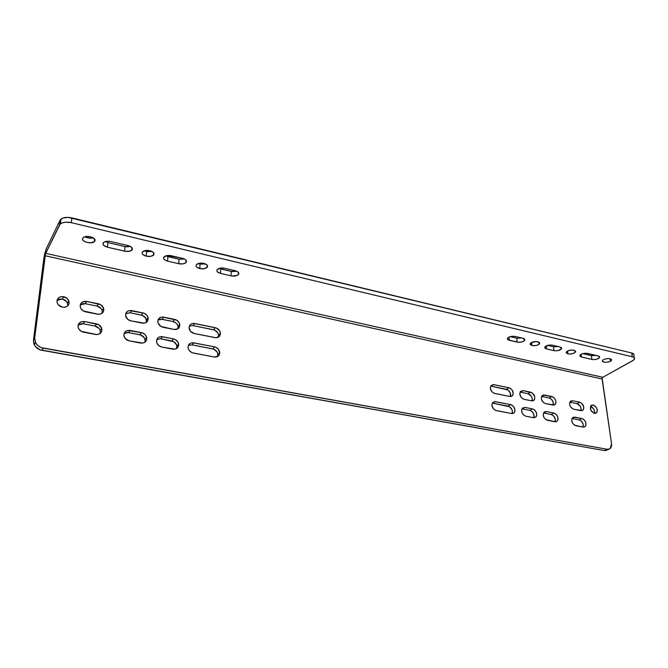 <?xml version="1.0" encoding="UTF-8"?>
<svg xmlns="http://www.w3.org/2000/svg" width="668" height="668" viewBox="0 0 668 668"><rect width="100%" height="100%" fill="white"/><g stroke="black" fill="none" stroke-linecap="round" stroke-linejoin="round"><path stroke-width="1" d="M610.068 358.699L610.452 361.271C605.776 362.891 603.087 362.674 602.377 360.62L603.438 359.635L602.528 360.378L602.452 361.463L605.458 362.39L609.007 361.881L610.986 360.912L611.621 359.793L610.043 358.691L606.653 358.624L603.438 359.635C608.114 358.015 610.811 358.223 611.537 360.269L610.452 361.271L610.068 358.699M94.956 239.754L94.33 241.641C91.332 244.597 80.636 241.482 82.707 238.217L82.582 239.436L83.391 240.68L86.063 242.183L90.823 242.801L94.397 241.574L95.023 240.455L94.697 239.211L91.524 237.073L86.723 236.43L83.767 237.215L82.707 238.217L83.233 237.583C86.314 234.618 97.002 237.841 94.823 241.048L94.956 239.754M84.886 236.756C87.541 238.15 90.305 238.509 93.169 237.825L88.911 238.075L84.886 236.756M593.201 404.967L590.504 406.386L593.643 408.824L594.553 411.263L594.345 413.35C594.904 410.069 593.618 407.747 590.504 406.386L593.201 404.967L596.349 407.413L597.267 409.851L597.008 412.064L596.215 413.033L594.378 413.35C590.687 411.446 589.577 408.841 591.038 405.543L593.201 404.967C596.9 406.904 598.002 409.509 596.499 412.799L593.685 413.133L590.788 410.11L590.562 406.236L591.364 405.276L593.201 404.967M57.056 300.324L58.893 299.222L62.349 299.022L63.652 296.692C66.157 297.302 67.877 298.696 68.796 300.876C69.564 305.301 67.443 307.405 62.441 307.196L58.316 304.792L57.197 302.813L56.964 300.7L58.333 297.986L60.178 296.884L62.458 296.55L66.909 298.254L68.862 301.059L69.096 303.155L68.412 305.067L66.909 306.512L64.813 307.263L62.441 307.196C59.978 306.62 58.266 305.259 57.314 303.13C56.463 298.613 58.575 296.467 63.652 296.692L62.349 299.022L57.022 300.358M214.236 357.021L193.236 353.03C190.372 352.278 188.66 350.516 188.092 347.744C188.125 344.195 190.013 342.55 193.737 342.834L191.975 344.863L188.384 345.414L191.975 344.863L193.737 342.834L214.628 346.901C217.626 347.736 219.321 349.623 219.722 352.545C219.505 355.802 217.676 357.296 214.236 357.021L192.184 352.729L189.47 350.8L188.376 348.913L188.059 346.876L188.576 344.997L190.689 343.101L192.685 342.726L214.628 346.901L212.8 348.896L214.628 346.901L215.664 347.201L218.311 349.105L219.73 352.971L219.254 354.825L218.044 356.244L214.236 357.021M173.505 338.885C176.344 339.628 178.055 341.356 178.657 344.07C178.69 347.711 176.769 349.414 172.895 349.164L161.765 347.051C159.017 346.358 157.289 344.713 156.596 342.116C156.412 338.267 158.358 336.472 162.433 336.722L160.771 338.81L156.771 339.528L160.771 338.81L162.433 336.722L173.505 338.885L171.801 340.947L173.505 338.885L175.584 339.686L177.938 342.049L178.707 345.072L177.613 347.744L175.033 349.172L161.765 347.051L158.708 345.581L156.796 342.859L156.679 339.812L158.391 337.465L161.339 336.614L173.505 338.885M176.669 348.537L176.936 346.107C176.344 343.41 174.632 341.69 171.801 340.947L160.771 338.81L173.88 341.749L176.678 345.08L176.669 348.537M217.501 356.595L217.877 354.516C217.476 351.602 215.789 349.723 212.8 348.896L191.975 344.863L213.827 349.197L217.092 351.978L217.81 353.94L217.501 356.595M124.34 333.299L127.396 332.447L139.896 334.768L141.482 332.639L130.068 330.418L128.515 332.564L140.99 335.077L144.422 337.966L145.123 339.995L144.898 342.25L145.048 339.586C144.33 337.056 142.61 335.445 139.896 334.768L141.482 332.639C144.213 333.324 145.933 334.944 146.659 337.482C146.918 341.415 144.931 343.269 140.706 343.051L129.225 340.872C126.586 340.229 124.858 338.701 124.048 336.271C123.63 332.138 125.634 330.192 130.068 330.418L128.515 332.564L124.089 333.474M129.225 340.872L142.919 343.068L144.847 342.283L146.2 340.83L146.735 337.891L145.382 334.935L142.585 332.956L127.838 330.384L125.091 331.804L124.073 333.516L123.906 335.561L125.267 338.551L129.225 340.872M84.602 321.55L83.216 323.78L78.164 324.999L80.886 323.738L83.216 323.78L84.602 321.55L96.509 323.871L95.073 326.076L83.216 323.78L95.073 326.076L96.509 323.871C99.098 324.489 100.818 325.959 101.686 328.272C102.279 332.572 100.217 334.635 95.482 334.459L83.508 332.18C81.012 331.604 79.292 330.217 78.348 328.013C77.58 323.529 79.667 321.375 84.602 321.55L98.739 324.715L101.661 328.188L101.92 330.293L101.277 332.23L98.872 334.192L96.651 334.576L81.245 331.336L78.74 328.848L78.047 326.752L78.265 324.673L79.367 322.936L81.179 321.792L84.602 321.55M100.283 333.365L100.233 330.46C99.373 328.155 97.653 326.694 95.073 326.076L99.089 328.422L100.208 330.368L100.283 333.365M86.681 301.402L85.295 303.689L80.277 304.858L82.991 303.623L85.295 303.689L86.681 301.402L98.455 303.806L97.027 306.078L85.295 303.689L97.027 306.078L98.455 303.806C101.06 304.458 102.78 305.952 103.615 308.282C104.133 312.457 102.079 314.419 97.453 314.185L85.604 311.822C83.082 311.213 81.362 309.793 80.461 307.564C79.784 303.214 81.855 301.159 86.681 301.402L100.659 304.658L103.557 308.098L103.816 310.169L103.181 312.065L100.801 313.96L98.605 314.311L83.366 310.971L80.886 308.499L80.193 306.437L80.41 304.399L82.323 302.061L86.681 301.402M102.229 313.142L102.162 310.528C101.336 308.207 99.624 306.721 97.027 306.078L101.002 308.424L102.104 310.344L102.229 313.142M146.384 322.343L146.501 319.955C145.808 317.425 144.104 315.805 141.374 315.087L142.96 312.908C145.691 313.626 147.403 315.254 148.104 317.793C148.313 321.609 146.342 323.387 142.192 323.112L130.836 320.849C128.181 320.181 126.469 318.628 125.684 316.189C125.333 312.181 127.321 310.319 131.663 310.595L130.118 312.799L141.374 315.087L142.96 312.908L131.663 310.595L130.118 312.799L125.701 313.676M130.836 320.849L144.38 323.153L146.292 322.41L147.628 320.999L148.162 318.118L146.818 315.204L144.046 313.225L129.458 310.545L127.513 311.271L126.143 312.682L125.567 315.58L127.73 319.346L130.836 320.849M158.057 319.972L160.963 319.17L172.962 321.508L162.04 319.296L163.693 317.15L174.649 319.387L172.962 321.508L175.926 322.97L177.346 324.648L178.047 326.619L177.847 328.873L178.064 326.685C177.488 324.005 175.793 322.277 172.962 321.508L174.649 319.387C177.488 320.156 179.191 321.892 179.767 324.581C179.775 328.138 177.872 329.767 174.056 329.474L163.042 327.278C160.287 326.552 158.575 324.899 157.907 322.302C157.765 318.561 159.694 316.841 163.693 317.15L162.04 319.296L158.04 319.98M218.277 337.231L218.586 335.361C218.202 332.48 216.532 330.618 213.568 329.767L215.38 327.712C218.352 328.572 220.031 330.443 220.423 333.332C220.198 336.513 218.386 337.95 214.996 337.641L194.196 333.491C191.34 332.714 189.637 330.952 189.102 328.205C189.153 324.74 191.023 323.17 194.689 323.487L192.943 325.575L189.328 326.109L192.943 325.575L213.568 329.767L215.38 327.712L194.689 323.487L192.943 325.575L214.578 330.067L217.818 332.831L218.528 334.768L218.277 337.231M194.196 333.491L216.023 337.749L219.446 336.305L220.423 333.724L219.647 330.794L216.399 328.021L193.645 323.37L191.674 323.713L190.121 324.79L189.069 327.387L190.463 331.261L194.196 333.491M128.097 245.59L110.779 241.524L107.181 241.231L104.233 242L102.947 243.569L103.74 245.398L107.456 247.202C103.431 245.966 102.146 244.371 103.623 242.417C105.285 241.206 107.665 240.914 110.779 241.524L128.097 245.59C131.972 246.793 133.208 248.337 131.796 250.224C130.151 251.469 127.763 251.786 124.64 251.176L125.033 246.584L130.544 246.509L126.202 246.801L107.899 242.576L107.456 247.202L124.64 251.176L125.033 246.584L107.899 242.576L107.456 247.202L125.809 251.393L130.243 251.068L132.423 249.189L131.053 246.826L128.097 245.59M105.268 241.565L107.899 242.576L105.268 241.565M146.275 256.195L146.618 251.636L152.145 251.527L146.618 251.636L146.275 256.195L150.834 256.328L153.79 254.792L154.058 253.648L153.415 252.462L149.891 250.709C153.623 251.853 154.809 253.347 153.456 255.184C151.803 256.454 149.415 256.788 146.275 256.195C142.518 255.051 141.324 253.548 142.702 251.686C144.363 250.425 146.76 250.099 149.891 250.709L145.29 250.558L142.326 252.12L142.084 253.272L142.752 254.458L146.275 256.195M178.999 259.209L178.732 263.71L167.601 261.13L167.893 256.612L178.999 259.209L184.543 259.067L178.999 259.209L178.732 263.71L183.207 263.843L185.712 262.841L186.522 261.238L185.362 259.56L182.598 258.382C186.096 259.451 187.215 260.871 185.954 262.633C184.301 263.944 181.896 264.303 178.732 263.71L167.601 261.13C163.994 260.044 162.85 258.591 164.161 256.779C165.823 255.493 168.227 255.143 171.384 255.744L182.598 258.382L167.927 255.468L165.848 255.852L167.893 256.612L167.601 261.13L165.597 260.436L163.76 258.858L163.593 257.689L165.848 255.852L178.999 259.209M220.49 273.387C217.234 272.419 216.19 271.091 217.359 269.404C219.029 268.043 221.459 267.659 224.648 268.244L235.295 270.749C238.459 271.692 239.47 272.987 238.351 274.631C236.697 276.009 234.268 276.41 231.061 275.834L220.49 273.387L220.657 268.945L220.49 273.387L231.061 275.834L231.203 271.417L231.061 275.834L232.13 276.026L237.224 275.408L238.752 274.014L238.409 272.369L236.288 271.041L224.648 268.244L220.248 268.118L217.209 269.58L216.833 270.665L217.325 271.767L220.49 273.387M199.824 268.594L200.033 264.127L205.585 263.96L200.033 264.127L199.824 268.594L204.241 268.728L207.247 267.258L207.614 266.165L207.097 265.037L203.84 263.367C207.197 264.386 208.274 265.755 207.063 267.467C205.41 268.803 202.997 269.187 199.824 268.594C196.434 267.584 195.348 266.215 196.576 264.478C198.246 263.142 200.659 262.766 203.84 263.367L199.381 263.234L196.359 264.72L196.016 265.822L196.559 266.941L199.824 268.594M220.657 268.945L231.203 271.417L236.756 271.225L232.272 271.609L219.071 268.419M633.899 355.242L633.865 355.318C634.249 354.257 633.523 353.481 631.686 352.988L632.295 356.779L633.94 357.464L634.592 358.457L633.556 360.161L602.803 377.27L45.683 253.356L602.803 377.27L602.093 378.981L45.082 255.727L45.683 253.356L59.485 225.007L60.062 220.248L46.259 248.746L44.572 254.257L33.458 340.254L34.678 338.025L45.508 253.79L60.103 224.156L62.349 222.828L65.614 222.177L71.309 222.661L71.86 217.893C67.159 216.925 63.543 217.325 60.997 219.104L60.062 220.248L59.485 225.007L60.421 223.872C62.967 222.102 66.6 221.701 71.309 222.661L71.86 217.893L631.686 352.988L632.295 356.779L71.309 222.661L632.295 356.779C634.141 357.263 634.867 358.04 634.483 359.092L632.721 360.703L602.803 377.27L602.144 378.222L611.546 443.702L610.16 448.562L604.415 450.574L607.195 449.99M553.83 413.041C557.621 414.928 558.765 417.6 557.262 421.04L554.883 421.742L547.468 420.331C543.685 418.494 542.516 415.847 543.952 412.373L546.441 411.605L553.83 413.041L551.167 414.486L553.83 413.041L555.96 414.168L557.546 416.381L558.064 418.928L557.329 420.957L555.592 421.792L546.006 419.729L544.136 417.792L543.226 415.245L543.577 412.941L545.055 411.655L546.441 411.605L543.794 413.058L546.441 411.605L553.83 413.041M555.05 421.767C555.793 418.352 554.498 415.922 551.167 414.486L543.794 413.058L551.167 414.486L553.296 415.613L555.183 418.661L555.05 421.767M549.196 397.994L541.865 396.5L544.487 395.005L551.826 396.508L549.196 397.994L551.826 396.508C555.542 398.353 556.695 400.959 555.292 404.34L552.862 405.067L545.497 403.597C541.798 401.802 540.612 399.205 541.957 395.807L544.487 395.005L541.865 396.5L549.196 397.994L551.3 399.122L553.179 402.144L553.087 405.109C553.747 401.769 552.444 399.397 549.196 397.994M508.974 387.749C512.682 389.477 513.901 392.066 512.64 395.523L509.859 396.491L494.662 393.452C490.988 391.799 489.719 389.235 490.871 385.762L493.836 384.651L490.646 386.154L493.836 384.651L508.974 387.749L506.419 389.302L508.974 387.749L510.477 388.375L512.364 390.329L513.266 393.719L512.448 395.748L509.859 396.491L493.894 393.218L491.765 391.607L490.329 388.25L490.763 385.937L493.076 384.576L508.974 387.749M510.369 396.55C511.12 393.151 509.809 390.738 506.419 389.302L491.314 386.229L507.922 389.928L510.227 392.692L510.369 396.55M510.686 404.633C514.477 406.403 515.688 409.058 514.318 412.582L511.588 413.517L496.282 410.611C492.525 408.916 491.264 406.294 492.508 402.737L495.439 401.66L492.283 403.121L495.439 401.66L510.686 404.633L508.106 406.136L510.686 404.633L512.197 405.259L514.101 407.221L515.011 410.661L514.193 412.732L511.588 413.517L495.506 410.377L493.36 408.758L491.907 405.359L492.341 403.004L494.679 401.593L510.686 404.633M512.039 413.567C512.882 410.094 511.571 407.614 508.106 406.136L492.892 403.188L509.617 406.762L511.947 409.551L512.406 411.296L512.039 413.567M529.883 410.361L522.318 408.891L524.923 407.405L532.496 408.883L529.883 410.361L532.496 408.883C536.295 410.72 537.473 413.375 536.028 416.865L533.473 417.675L525.875 416.231C522.1 414.452 520.89 411.805 522.259 408.298L524.923 407.405L522.318 408.891L529.883 410.361L532.045 411.496L533.957 414.586L533.782 417.717C534.575 414.269 533.281 411.814 529.883 410.361M520.539 392.166L528.046 393.694L530.634 392.174L523.111 390.638L520.539 392.166L528.046 393.694L530.634 392.174C534.35 393.961 535.536 396.567 534.2 399.99L531.603 400.825L524.054 399.322L531.603 400.825L533.607 400.508L534.767 398.846L534.692 396.391L532.104 392.792L523.111 390.638L520.08 392.108M524.054 399.322C520.355 397.577 519.136 394.988 520.405 391.557L523.111 390.638L520.572 391.356L519.788 394.204L521.232 397.502L524.054 399.322M553.496 346.792L558.373 346.567L553.496 346.792L553.981 350.65L553.496 346.792L547.543 345.398L553.496 346.792M559.951 346.934L561.613 348.763C560.026 350.45 557.488 351.076 553.981 350.65L546.516 348.921L546.148 345.932L546.516 348.921L544.821 347.034C546.416 345.364 548.962 344.738 552.461 345.181L559.951 346.934L551.668 345.039L548.921 345.106L544.863 346.959L544.929 348.12L546.516 348.921L554.766 350.784L557.479 350.717L561.538 348.888L561.521 347.736L559.951 346.934M567.884 353.873L567.516 351.026L567.884 353.873L568.66 353.998L571.349 353.94L574.547 352.904L575.616 351.36L573.912 350.216L575.524 351.969C573.946 353.656 571.399 354.291 567.884 353.873L566.264 352.103C567.85 350.416 570.397 349.79 573.912 350.216L570.43 350.141L567.215 351.193L566.172 352.737L567.884 353.873M570.146 350.191L571.123 350.065L570.146 350.191M515.162 336.421L522.986 338.259L524.772 340.288C523.169 341.958 520.639 342.567 517.166 342.116L516.74 338.192L521.725 337.966L516.74 338.192L517.166 342.116L509.367 340.313L509.033 337.064L509.367 340.313C507.705 339.87 507.095 339.177 507.546 338.225C509.158 336.563 511.688 335.962 515.162 336.421L511.521 336.346L508.958 337.098L507.388 338.693L508.665 340.096L518.869 342.317L522.535 341.765L524.764 340.296L524.656 339.094L523.687 338.476L515.162 336.421M531.962 345.548L531.611 342.459L531.962 345.548L532.763 345.682L536.429 345.448L539.21 344.162L539.477 342.567L537.849 341.749L539.585 343.694C537.99 345.373 535.452 345.991 531.962 345.548L530.217 343.586C531.82 341.916 534.358 341.306 537.849 341.749L534.275 341.674L535.978 341.548L531.068 342.759L530.116 344.371L531.962 345.548M510.135 336.647L516.74 338.192L510.135 336.647M591.397 355.66L596.173 355.434L591.397 355.66L591.94 359.442L591.397 355.66L582.746 353.631L591.397 355.66M598.06 355.877L599.588 357.514C598.019 359.2 595.472 359.843 591.94 359.442L581.486 357.021L581.11 354.265L581.486 357.021L592.691 359.568L595.338 359.509L598.536 358.499L599.672 356.996L598.695 356.077L585.953 353.23L582.346 353.756L580.383 354.75L579.991 356.253L581.486 357.021L579.908 355.326C581.486 353.639 584.041 353.005 587.564 353.414L598.06 355.877M572.61 400.758L569.938 402.211L577.027 403.647L579.707 402.211L572.61 400.758L569.938 402.211L577.027 403.647L579.707 402.211C583.414 404.115 584.533 406.728 583.055 410.043L580.834 410.653L573.712 409.233C570.013 407.363 568.877 404.766 570.288 401.418L572.61 400.758L579.707 402.211L581.761 403.313L583.807 407.138L583.523 409.359L582.154 410.603L573.712 409.233L571.015 407.48L569.754 405.1L569.645 402.695L570.714 401.059L572.61 400.758M531.962 400.875C532.672 397.51 531.361 395.114 528.046 393.694L531.361 396.233L532.254 398.746L531.962 400.875M580.884 410.661C581.477 407.363 580.191 405.025 577.027 403.647L580.208 406.111L581.11 408.565L580.884 410.661M633.982 354.675L631.686 352.988L68.044 217.376L62.917 218.06L60.062 220.248L46.259 248.746L43.863 258.224L33.458 340.254L33.784 343.577L35.513 346.659L40.122 349.823L604.415 450.574L607.204 449.272L43.22 348.128L41.959 350.316L43.22 348.128C39.654 347.385 37.074 345.515 35.471 342.517L34.678 338.025L33.458 340.254L34.252 344.73C35.838 347.719 38.41 349.581 41.959 350.316L604.415 450.574L606.369 450.432M581.895 418.519C585.677 420.473 586.78 423.136 585.201 426.51L583.039 427.094C583.707 423.712 582.421 421.324 579.181 419.913L581.895 418.519L579.181 419.913L572.05 418.535L574.747 417.124L572.05 418.535L579.181 419.913L581.252 421.015L583.122 424.021L583.039 427.094L575.866 425.725C572.092 423.821 570.965 421.166 572.476 417.759L574.747 417.124L581.895 418.519L583.966 419.621L585.527 421.792L585.97 425.065L584.926 426.743L583.039 427.094L574.447 425.14L572.618 423.236L571.708 420.723L572 418.452L573.411 417.183L581.895 418.519M611.546 443.702L602.093 378.981L45.082 255.727L34.678 338.025L35.713 342.968L38.068 345.765L41.366 347.636L607.204 449.272L609.166 449.138L610.669 448.028L611.504 446.115L611.546 443.702M545.497 403.597L543.351 402.462L541.456 399.397L541.381 396.959L543.109 395.047L552.545 396.734L554.557 398.278L555.826 400.666L555.918 403.096L554.223 405.025L545.497 403.597M524.923 407.405L532.496 408.883L534.676 410.027L536.588 413.125L536.663 415.621L536.003 416.89L533.473 417.675L525.875 416.231L523.67 415.079L522.05 412.824L521.558 410.227L522.368 408.173L524.923 407.405M174.056 329.474L160.946 326.46L158.124 323.112L157.832 321.083L158.383 319.229L160.571 317.367L162.608 317.024L176.711 320.197L179.049 322.544L179.642 326.477L178.005 328.765L174.056 329.474M144.346 250.801L146.618 251.636L144.346 250.801M198.262 263.518L200.033 264.127M125.985 313.484L130.118 312.799L142.459 315.413L145.858 318.285L146.417 322.26M62.349 299.022L66.424 301.418L67.535 303.372L67.693 305.919L67.476 303.189C66.558 301.017 64.846 299.631 62.349 299.022M94.597 239.052L94.33 241.641M178.657 344.07L176.936 346.107M219.722 352.545L217.877 354.516M145.048 339.586L146.659 337.482M101.686 328.272L100.233 330.46M103.615 308.282L102.162 310.528M146.501 319.955L148.104 317.793M179.767 324.581L178.064 326.685M218.586 335.361L220.423 333.332M131.796 250.224L132.005 247.711M153.456 255.184L153.632 252.713M186.08 260.236L185.954 262.633M207.063 267.467L207.172 265.129M238.409 272.377L238.351 274.631M60.421 223.872L60.997 219.104M557.262 421.04L555.901 421.759M555.292 404.34L553.922 405.092M512.64 395.523L510.962 396.525M514.318 412.582L512.632 413.55M536.028 416.865L534.509 417.7M561.471 347.686L561.613 348.763M575.524 351.969L575.39 350.942M539.585 343.694L539.443 342.534M524.639 339.077L524.772 340.288M599.455 356.562L599.588 357.514M532.68 400.858L534.2 399.99M581.87 410.67L583.055 410.043M634.266 357.756L633.865 355.318M608.615 449.28L607.362 449.865M585.201 426.51L584.032 427.102M35.471 342.517L34.252 344.73M67.476 303.189L68.796 300.876M595.388 413.367L596.499 412.799M611.404 359.359L611.537 360.269"/></g></svg>

